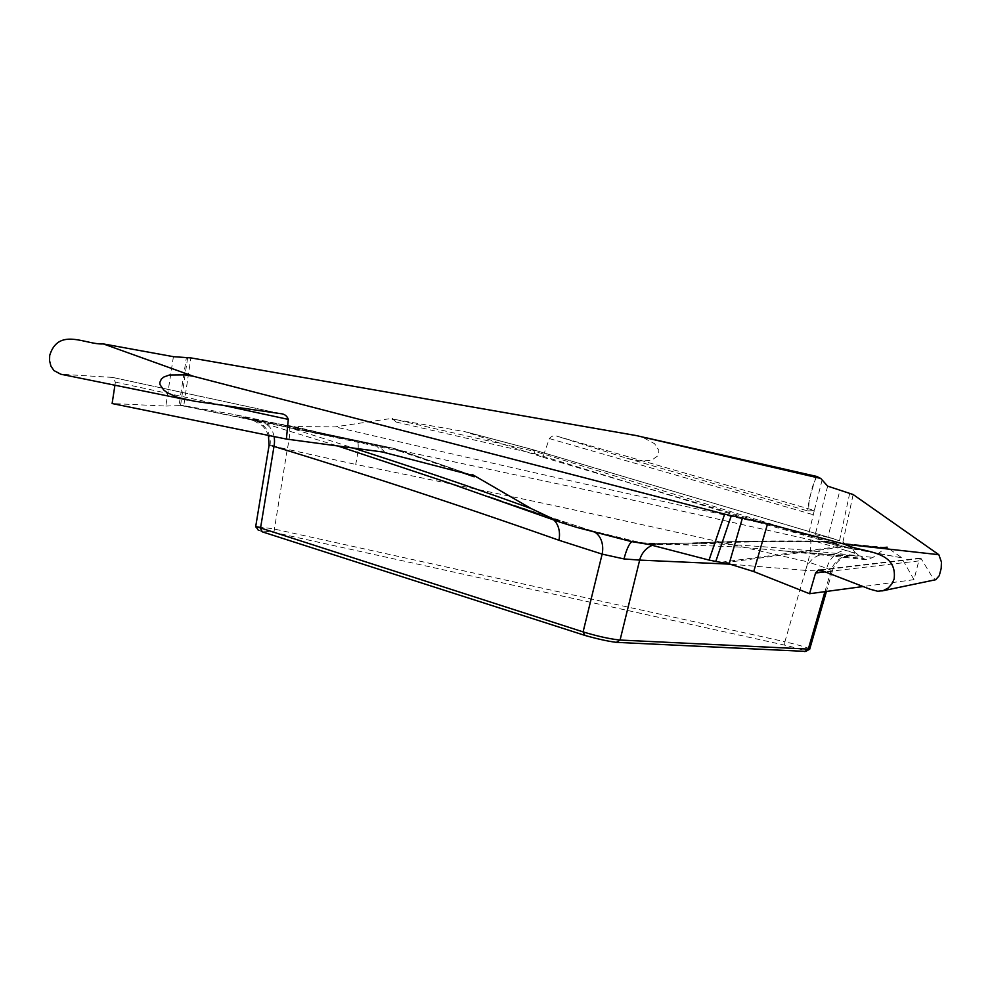 <?xml version="1.0" encoding="UTF-8"?>
<svg xmlns="http://www.w3.org/2000/svg" width="991" height="991" viewBox="0 0 991 991"><rect width="100%" height="100%" fill="white"/><g stroke="black" fill="none" stroke-linecap="round" stroke-linejoin="round"><path stroke-width="0.74" stroke-dasharray="4.96 3.72" d="M827.658 486.135L815.184 534.706L808.235 535.896L814.317 510.452L808.012 511.009L807.677 507.739L812.286 487.151L816.683 476.423M822.134 479.991L814.317 510.452L557.524 436.362C554.514 435.061 551.789 435.792 549.373 438.567L542.857 457.235L465.014 431.692L531.61 449.344L534.459 451.351A1923.494 130.502 -166.9 0 1 395.508 419.577L392.077 419.143L396.177 422.055L392.275 418.326L335.119 426.873L293.98 426.539A2004.446 136.002 13.1 0 0 357.268 441.329L288.839 426.229C271.509 422.463 259.902 420.481 254.018 420.308L337.683 445.95M392.077 419.143L392.275 418.326M849.696 493.32L839.501 540.789L842.907 542.176L852.619 548.989L758.127 520.015A22.186 1.041 106.9 0 1 757.867 522.232L852.619 548.989M724.21 562.777L842.338 547.032L901.575 557.797L913.975 579.673L918.806 560.931L921.023 558.428L932.42 577.282L935.702 579.723M901.575 557.797L840.826 546.338L823.125 541.743A1923.494 130.502 -166.9 0 1 887.8 547.924L901.166 557.301M887.8 547.924L887.292 546.797L872.96 557.45L866.518 559.742L863.818 558.664A2004.446 136.002 13.1 0 0 830.508 554.811L855.716 556.038C861.464 556.174 858.602 554.427 847.156 550.823L810.477 539.822L596.52 492.044L357.268 441.329A22.186 3.667 -77.6 0 1 355.67 464.42C506.921 494.893 657.714 527.398 808.037 561.947A22.186 3.679 -76.7 0 0 810.477 539.822M808.247 649.229C811.604 648.82 803.825 646.33 784.884 641.722L808.037 561.947L826.692 568.277A22.186 15.98 -72.9 0 1 847.156 550.823A2004.446 136.002 13.1 0 0 855.047 552.507L863.818 558.664M855.047 552.507L853.14 549.745M839.501 540.789L827.881 537.271L839.885 490.533M262.268 531.833L258.948 530.346L273.888 532.39L784.649 645.129C799.7 648.696 806.327 650.827 804.568 651.521M648.882 544.455C668.355 544.827 685.425 544.505 700.092 543.477C737.304 541.854 778.121 541.284 822.567 541.767A22.186 18.185 -89.4 0 0 818.417 541.123A22.186 18.185 -89.4 0 0 818.355 541.123A22.186 18.185 -89.4 0 0 815.283 541.408C770.664 540.9 729.71 541.458 692.449 543.093L645.104 543.836M631.849 541.693A22.186 5.277 102.1 0 1 633.113 541.359A22.186 5.277 102.1 0 1 633.497 541.495C646.454 543.489 655.41 544.294 660.365 543.898L738.828 547.02L782.853 550.823M866.568 559.742L783.224 550.86L830.508 554.811A22.186 20.737 92.8 0 0 826.568 554.204L782.989 550.872M879.723 547.552A1931.979 131.085 13.1 0 0 815.283 541.408A22.186 20.117 94.7 0 1 819.929 541.197L887.106 547.627L879.723 547.552L887.292 546.797M652.264 545.335A22.186 20.712 90.5 0 1 659.758 543.886M832.353 571.039L830.755 571.621L805.547 570.395A22.186 20.737 92.8 0 1 826.296 554.192M815.927 477.34L809.226 498.969L808.47 510.96L814.305 510.452L557.524 436.362L626.894 458.3L639.591 460.902L649.105 460.567L652.648 459.49L657.491 456.058L658.581 454.2L658.829 450.273L654.593 443.695L643.109 437.539L636.47 435.606M395.508 419.577L465.014 431.692M269.961 445.603A22.186 21.257 -90 0 0 254.018 420.308A2004.446 136.002 13.1 0 0 248.394 418.586L293.98 426.539M248.394 418.586L234.26 414.498L282.138 424.644A22.186 18.742 -78.2 0 1 282.621 424.743A22.186 18.742 -78.2 0 1 288.938 427.592L237.283 415.378M282.138 424.644L392.684 448.143A22.186 19.969 -77.8 0 1 393.316 448.266L234.26 414.498L183.781 405.703L190.879 357.9M758.127 520.015L535.945 451.735A22.186 1.486 107.3 0 0 534.719 453.729L757.867 522.232A1970.467 133.686 -166.9 0 1 335.119 426.873M784.649 645.129L784.884 641.722L274.123 528.996L255.789 526.345M542.857 457.235L808.235 535.896M815.184 534.706L827.881 537.271M826.692 568.277L832.366 571.027M824.946 591.652L830.755 571.621A22.186 20.737 92.8 0 1 851.517 555.418M832.329 571.039C834.311 564.548 838.485 559.841 844.889 556.93L851.777 555.431A22.186 20.737 92.8 0 1 855.716 556.038M489.591 497.073L590.116 530.371C601.71 534 616.167 537.717 633.497 541.495A2004.446 136.002 13.1 0 0 631.23 541.532M461.323 472.286A1931.979 131.085 13.1 0 0 400.079 451.277A22.186 18.061 108.6 0 0 395.694 448.923A22.186 22.186 0 0 0 393.328 448.266A22.186 19.969 -77.8 0 1 400.079 451.277L288.938 427.592A1970.467 133.686 -166.9 0 1 353.316 448.056M274.086 436.56A22.186 17.095 106.5 0 0 265.043 423.64M553.622 519.817A22.186 17.07 107.8 0 0 548.803 516.98M500.901 501L548.655 516.93A22.186 17.07 107.8 0 0 546.896 516.497A2004.446 136.002 13.1 0 1 576.886 527.423M913.975 579.673L863.211 586.511M594.588 532.018A22.186 17.07 107.8 0 0 592.023 530.854M672.096 544.047L641.425 542.783L591.875 530.804A22.186 17.07 107.8 0 0 590.116 530.371M700.092 543.477A22.186 19.473 -92.5 0 0 694.666 542.845A22.186 19.473 -92.5 0 0 692.449 543.093A1970.467 133.686 -166.9 0 1 872.96 557.45M820.721 570.159L921.023 558.428M187.658 357.565L180.585 405.183L179.012 405.641L186.308 358.123M180.585 405.183L183.781 405.703M173.413 356.673L165.831 406.062L112.119 403.535M165.831 406.062L179.012 405.641M271.943 445.752L287.241 449.319A22.186 3.667 -77.6 0 0 288.839 426.229M114.931 385.214L115.402 382.105L112.367 377.398L60.81 374.226M112.85 377.472L280.366 413.631M842.907 542.176L853.14 494.521M396.177 422.055A1931.979 131.085 13.1 0 0 534.719 453.729A22.186 2.056 -77.3 0 0 534.459 451.351A22.186 21.827 125.1 0 1 535.945 451.735L533.084 449.728L834.843 539.154M832.279 538.386L532.724 449.604L467.331 432.274M833.443 538.708L532.898 449.641A22.186 22.186 0 0 0 532.278 449.468A22.186 9.08 -75.2 0 0 531.61 449.344A22.186 21.827 -54.9 0 1 533.084 449.728A22.186 3.691 -73.5 0 0 532.898 449.641A22.186 3.691 -73.5 0 0 532.724 449.604A22.186 9.08 -75.2 0 0 532.278 449.468L466.389 432.002M805.547 570.395L730.293 564.176M273.888 532.39L287.241 449.319L355.67 464.42M549.373 438.567L813.636 514.825M818.43 541.123A22.186 22.186 0 0 1 819.953 541.197A22.186 20.117 94.7 0 1 819.953 541.197A22.186 20.117 94.7 0 1 823.125 541.743A22.186 7.73 -75.5 0 0 822.567 541.767L840.269 546.363L721.262 562.231M840.269 546.363A22.186 20.551 82.4 0 1 842.338 547.032A22.186 12.945 100.3 0 0 840.826 546.338A22.186 7.73 104.5 0 0 840.269 546.363M918.806 560.931L825.193 571.869M385.053 452.491L378.797 445.801L393.638 448.39A22.186 14.097 99.9 0 0 392.684 448.143L179.978 405.158M179.631 405.269L376.047 445.355L382.192 451.933M377.844 445.554A22.186 17.181 101.5 0 0 376.047 445.355A22.186 22.025 136.9 0 1 378.797 445.801A22.186 14.097 -80.1 0 0 377.844 445.554M471.976 475.234L395.682 448.911A22.186 18.061 108.6 0 0 393.638 448.39A1923.494 130.502 -166.9 0 1 467.913 473.995M221.711 405.034L115.402 382.105M660.043 543.96L672.939 544.047M832.267 571.361L826.432 591.454M851.777 555.431L826.568 554.204M626.894 458.3L807.999 511.009M241.977 417.05L253.696 420.642M559.023 521.786L559.903 522.121M591.875 530.804L548.655 516.93M658.036 544.047L694.666 542.845C732.312 541.197 773.537 540.615 818.355 541.123M920.094 558.106L818.95 569.936M253.807 420.704L262.38 425.659L265.687 429.561L268.437 435.408M281.221 413.78L112.801 377.46"/><path stroke-width="1.49" d="M827.658 486.135L820.771 478.467L636.47 435.606L190.879 357.9L173.413 356.673L103.324 343.902L193.356 376.258L724.644 514.143L767.579 523.756L844.567 544.195L938.836 554.7L853.14 494.521L827.658 486.135M935.702 579.723L939.27 575.66L941.19 568.388L941.425 562.021L938.836 554.7M255.789 526.432L583.092 631.886C597.474 636.247 609.799 638.972 620.069 640.05L809.672 649.155L805.757 651.434M805.621 651.397L616.39 642.354C607.867 641.264 597.35 638.947 584.863 635.392L262.268 531.833L260.497 528.327L273.987 446.421A22.186 17.095 106.5 0 0 274.086 436.56M353.316 448.056A1970.467 133.686 -166.9 0 1 531.176 508.594L559.977 522.146L576.886 527.423L631.23 541.532L648.882 544.455L709.06 560.076L724.644 514.143M730.293 564.176L639.666 560.101A22.186 20.712 90.5 0 1 652.264 545.335M816.683 476.423L820.771 478.467M531.176 508.594L472.125 474.392L471.927 475.222L382.192 451.933L286.374 439.063L288.307 419.391C286.994 415.799 284.343 413.879 280.366 413.631L194.1 401.144L177.5 397.366L167.132 392.634L163.738 390.02L160.059 384.719L159.774 382.551L161.422 378.934L163.936 376.976L169.337 375.032L185.069 374.895L193.356 376.258M731.308 515.679L715.787 561.439L729.128 563.904L742.457 517.909M715.787 561.439L709.06 560.076M337.683 445.95L448.366 482.778L559.903 522.121M471.976 475.234L474.169 476.82L472.125 474.392M616.39 642.354L620.069 640.05L639.666 560.101L624.02 558.936L602.144 554.118L558.924 540.244A22.186 17.07 107.8 0 0 553.622 519.817M863.211 586.511L809.548 593.72L815.568 572.996L818.393 570.048L820.721 570.159L869.925 589.174L877.729 591.268L883.266 590.599L888.295 587.936L892.024 583.711L894.13 579.017C897.784 549.064 861.365 553.028 844.567 544.195M767.579 523.756L753.73 571.559L809.548 593.72M753.73 571.559L729.128 563.904M624.02 558.936A22.186 5.277 102.1 0 1 631.849 541.693M584.863 635.392L583.092 631.886L602.144 554.118A22.186 17.07 107.8 0 0 594.588 532.018M286.374 439.063L112.119 403.535L114.931 385.214M558.924 540.244C464.37 506.897 369.383 475.63 273.987 446.421L271.943 445.752M268.437 435.408L269.069 445.479L269.961 445.603M60.81 374.226L53.91 370.547L50.9 366.051L49.55 360.65L49.699 355.496C58.506 326.596 86.316 345.128 103.324 343.902M815.927 477.34L820.771 478.467L822.134 479.991M804.568 651.521L808.247 649.229L824.946 591.652M474.169 476.82A1931.979 131.085 13.1 0 0 461.323 472.286M825.193 571.869L815.568 572.996M288.307 419.391L221.711 405.034M826.432 591.454L809.61 649.427M816.931 476.485L645.252 437.576M489.257 496.999L500.901 501M935.863 579.685L881.854 590.97M269.056 445.504L255.641 526.915M255.777 526.444L258.255 530.16M187.46 399.955L60.736 374.214"/></g></svg>
